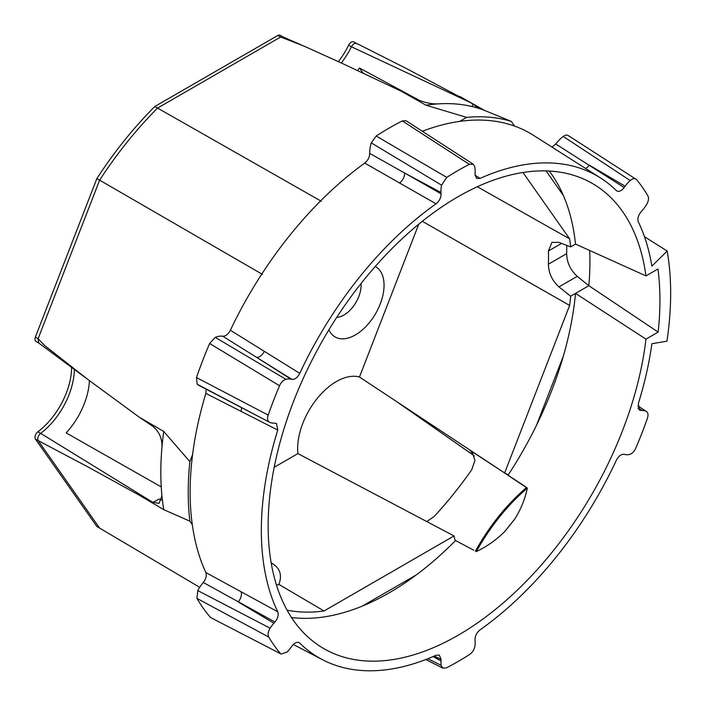 <?xml version="1.0" encoding="UTF-8"?>
<svg xmlns="http://www.w3.org/2000/svg" width="706" height="706" viewBox="0 0 706 706"><rect width="100%" height="100%" fill="white"/><g stroke="black" fill="none" stroke-linecap="round" stroke-linejoin="round"><path stroke-width="1.06" d="M401.246 91.215L426.009 105.212A279.046 161.109 120 0 1 438.108 103.879C431.269 104.179 423.9 102.529 415.984 98.928L401.246 91.215L342.004 63.293L303.483 45.881L280.635 37.03L157.57 108.08L321.327 201.263M341.316 62.975A55.95 32.308 120 0 0 351.42 46.755L470.681 102.688L477.9 107.524L474.37 107.118A279.046 161.109 120 0 1 484.651 110.454L511.25 121.37A284.297 164.136 120 0 0 466.604 117.381L426.009 105.212M357.615 70.547A54.768 31.62 120 0 0 359.46 68.005L420.141 100.773M359.186 44.681L407.556 69.144L470.681 102.688M356.539 43.463L360.078 45.096M356.989 43.843C355.215 42.581 353.353 43.551 351.42 46.755L348.667 45.166A4.854 2.806 -60 0 1 353.785 41.875L356.451 43.419M262.517 274.413L99.625 180.162L38.089 338.748L44.654 345.561L87.853 379.466L139.232 417.167L163.748 431.472A279.046 161.109 120 0 0 161.939 447.436C162.327 438.726 159.291 431.684 152.823 426.309L139.232 417.167M197.159 384.232A27.605 15.938 120 0 0 198.907 385.405L269.365 422.162L197.159 384.232L196.489 377.56L268.201 415.093C267.115 418.587 267.503 420.944 269.365 422.162A24.207 13.979 -60 0 0 273.875 423.123L276.434 423.397L277.758 430.069L205.861 393.401A281.597 162.583 120 0 0 192.579 454.664L189.879 461.636L163.748 431.472M362.275 606.11A265.156 153.087 120 0 0 416.205 574.975L362.275 606.11A265.156 153.087 -60 0 1 291.472 617.476M455.414 540.664A265.156 153.087 -60 0 1 416.205 574.975M455.555 540.522L473.744 550.195M476.285 551.598L475.403 551.086C489.558 525.829 506.581 504.649 526.473 487.555L527.338 488.084C525.052 499.027 520.878 509.317 514.815 518.945A266.453 153.837 -60 0 1 504.446 531.847C496.239 539.958 486.849 546.541 476.285 551.598C490.423 526.332 507.446 505.161 527.338 488.084M526.464 487.564L507.967 475.315M536.445 425.4A265.156 153.087 120 0 0 563.414 355.903L536.445 425.4A265.156 153.087 -60 0 1 508.091 475.129M546.065 170.905L563.414 195.58A265.156 153.087 -60 0 1 575.514 244.082L645.964 275.905A268.554 155.055 120 0 0 588.972 181.601A268.554 155.055 120 0 0 323.772 338.492A268.554 155.055 120 0 0 320.498 646.608A268.554 155.055 120 0 0 515.627 591.734A268.554 155.055 120 0 0 645.964 339.136L575.522 293.405A265.156 153.087 -60 0 1 563.414 355.903M563.414 195.58A265.156 153.087 120 0 0 549.224 171.029M575.514 244.082L570.669 246.879L558.967 242.379L551.924 242.379L548.421 250.983A258.061 148.992 -60 0 1 548.421 264.194C548.597 273.072 552.118 280.635 558.967 286.892L570.669 296.202L588.857 285.701A283.803 163.854 120 0 0 589.704 250.48M566.706 245.353A283.803 163.854 -60 0 1 566.653 253.666C566.892 262.517 570.413 270.08 577.234 276.346L588.857 285.701L658.16 332.094A285.506 164.833 120 0 0 657.966 268.977L645.964 275.905M35.335 438.964L38.089 440.553C37.259 438.108 38.115 435.717 40.648 433.36L152.823 502.345L159.088 503.36L161.939 495.788A279.046 161.109 120 0 0 163.748 509.661L139.232 495.18L87.844 466.869L38.089 440.553L99.625 528.097L96.872 526.508L35.335 438.964A4.854 2.806 -60 0 1 37.895 431.772L40.648 433.36A55.95 32.308 120 0 0 74.359 369.37M37.895 431.772A55.95 32.308 120 0 0 71.615 367.314M438.108 103.879A279.046 161.109 -60 0 1 474.37 107.118M474.335 456.005L473.011 454.911A46.905 27.084 120 0 0 470.17 450.437L472.27 452.281L474.944 460.436L471.696 469.772A269.78 155.761 -60 0 1 434.111 516.527L426.751 521.558M470.17 450.437L501.525 470.92M504.711 473.011L525.785 486.866M473.011 454.911L395.722 400.973M398.396 402.738L470.681 453.34M99.625 528.097L199.692 587.321M192.579 454.664A281.597 162.583 120 0 0 192.288 524.593L189.879 521.16L163.748 509.661M150.44 501.075L139.232 495.18M152.823 502.345A46.905 27.084 120 0 0 158.824 499.098L161.692 500.095M276.496 585.124L278.914 584.409C282.215 575.372 280.15 568.489 272.71 563.767L271.307 563.635M570.669 296.202A258.343 149.16 -60 0 1 569.636 305.442L504.631 472.976A43.798 25.284 -60 0 1 507.155 474.317A43.798 25.284 -60 0 1 508.179 475.067M568.224 135.552L636.565 179.606A300.685 173.597 120 0 1 647.896 195.88C648.982 198.13 648.593 200.936 646.731 204.29A24.207 13.979 -60 0 1 642.222 210.467L641.145 211.676C638.206 215.365 637.271 218.772 638.339 221.887A278.199 160.615 -60 0 1 651.876 266.144L667.179 251.036A300.685 173.597 120 0 1 666.932 341.192L651.876 343.725A278.199 160.615 -60 0 1 638.339 403.603L639.415 410.124L642.222 410.548A24.207 13.979 -60 0 1 645.99 411.166L637.889 405.959M427.81 658.742L441.109 665.308L442.856 668.158L446.448 667.858A300.685 173.597 120 0 0 469.649 654.462C472.588 652.353 474.361 649.441 474.988 645.752A24.207 13.979 -60 0 0 475.103 641.18L475.006 639.874C475.032 635.921 476.718 632.585 480.054 629.858A278.199 160.615 -60 0 0 616.338 460.312C618.606 456.076 621.218 454.064 624.183 454.285L625.163 454.505A24.207 13.979 -60 0 0 629.055 454.593C631.817 453.94 634.059 451.787 635.788 448.133A300.685 173.597 120 0 0 647.384 418.393C648.532 414.687 648.064 412.278 645.99 411.166L637.889 405.924M371.268 142.859L376.174 136.02L446.757 177.374L441.568 185.184L371.268 142.859A27.605 15.938 120 0 0 369.741 153.405L404.653 173.041A8.075 4.342 -60.3 0 1 399.631 183.03L364.737 163.086A281.597 162.583 120 0 0 230.368 330.249L299.759 373.359C297.491 377.604 294.879 379.607 291.913 379.387L222.769 336.241A27.605 15.938 120 0 0 215.251 337.353L285.904 379.307A24.207 13.979 -60 0 1 290.934 379.166L291.913 379.387M474.988 175.079L480.054 178.415L476.524 178.397L475.006 174.223L475.103 172.802A24.207 13.979 -60 0 0 474.529 166.148L473.188 164.18L469.34 164.339L402.314 120.929A304.083 175.565 120 0 0 376.174 136.02M402.314 120.929L406.109 120.788L473.188 164.18M511.25 121.37L514.568 126.092A281.597 162.583 120 0 0 459.65 121.397A281.597 162.583 120 0 0 422.356 131.272M205.861 393.401L206.17 389.2M285.904 379.307C283.256 380.137 281.138 382.281 279.532 385.741L209.638 343.487A304.083 175.565 120 0 0 196.489 377.56M209.638 343.487L215.251 337.353M222.769 336.241C225.655 336.303 228.188 334.3 230.368 330.249M364.737 163.086C367.923 160.474 369.591 157.244 369.741 153.405M279.532 385.741A300.685 173.597 120 0 0 268.201 415.093M552.021 147.122L555.719 144.006L624.183 187.549C621.227 191.194 618.606 192.208 616.338 190.585L616.788 190.947M624.183 187.549L625.163 186.199A24.207 13.979 -60 0 1 630.193 180.533L563.238 136.443A27.605 15.938 120 0 0 555.719 144.006M563.238 136.443C565.585 134.793 567.456 134.678 568.851 136.099M636.565 179.606C634.968 178 632.85 178.309 630.193 180.533M441.109 665.308A24.207 13.979 -60 0 1 440.994 660.878L441.091 659.448L439.3 655.115L436.043 655.265A278.199 160.615 -60 0 1 322.43 659.669A278.199 160.615 -60 0 1 299.759 643.087C297.491 641.463 294.87 642.478 291.913 646.122L290.934 647.473A24.207 13.979 -60 0 1 287.042 652.053L281.165 654.047L210.503 617.494L281.165 654.047M270.107 628.19C268.033 631.685 267.565 634.632 268.712 637.024L196.948 598.397L197.786 590.578L270.107 628.19A24.207 13.979 -60 0 1 273.875 623.204L274.952 622.004L203.266 582.468A27.605 15.938 120 0 0 197.786 590.578M203.266 582.468C206.011 578.858 206.876 575.558 205.861 572.566L277.758 611.784C278.826 614.9 277.89 618.306 274.952 622.004M441.091 193.806L440.994 192.491L404.653 173.041L441.091 193.806C441.065 197.751 439.379 201.086 436.043 203.822L399.631 183.03M459.65 121.397L466.604 117.381M161.242 486.902L66.143 432.884A54.768 31.62 120 0 0 89.415 380.64M271.166 562.814L272.71 563.767M504.455 531.847L514.815 518.945M644.472 236.704L667.179 251.036M459.765 96.44L484.651 110.454M38.609 342.913L35.971 341.395A4.854 2.806 -60 0 1 35.335 337.159L96.872 178.574A277.405 160.165 -60 0 1 154.817 106.482L277.882 35.441A4.854 2.806 -60 0 1 280.123 35.3L282.753 36.818M277.882 35.441L280.635 37.03L282.709 36.8L301.665 45.087M96.872 178.574L99.625 180.162A277.405 160.165 -60 0 1 157.57 108.08L154.817 106.482M35.335 337.159L38.089 338.748L38.715 342.984M570.669 246.879A258.343 149.16 -60 0 0 569.636 238.857L522.97 172.476M274.193 467.284L297.914 453.587L454.02 535.933L324.019 610.99L278.914 584.409M338.386 61.616A55.95 32.308 120 0 0 348.667 45.166M336.709 317.4A24.331 14.041 120 0 0 361.04 283.521M375.248 266.489A40.542 23.404 -60 0 1 384.046 285.268A40.542 23.404 -60 0 1 360.987 331.052A40.542 23.404 -60 0 1 328.908 329.817M422.312 221.296L569.636 305.442M504.631 472.976L359.46 377.022L418.764 224.164M161.939 495.788A279.046 161.109 -60 0 1 161.939 447.436M359.46 377.022A54.768 31.62 120 0 0 317.02 398.714A54.768 31.62 120 0 0 297.914 453.587M363.025 73.08L359.46 68.005M324.019 610.99A258.343 149.16 -60 0 1 287.068 610.143M455.352 540.778A43.798 25.284 -60 0 1 454.02 535.933M299.088 642.601L299.759 643.087M192.288 524.593A281.597 162.583 120 0 0 205.861 572.566M277.758 611.784A278.199 160.615 -60 0 1 277.758 430.069M469.34 164.339A300.685 173.597 120 0 0 446.757 177.374M299.759 373.359A278.199 160.615 -60 0 1 436.043 203.822M440.994 192.491A24.207 13.979 -60 0 1 441.568 185.184M189.879 461.636A284.297 164.136 120 0 0 189.879 521.16M196.948 598.397A304.083 175.565 120 0 0 210.503 617.494M268.712 637.024A300.685 173.597 120 0 0 280.308 653.368M480.054 178.415A278.199 160.615 -60 0 1 600.541 177.965A278.199 160.615 -60 0 1 616.338 190.585M600.541 177.965L533.471 135.323A281.597 162.583 120 0 0 514.568 126.092M645.964 339.136L658.16 332.094M569.636 238.857L477.309 186.755M472.19 106.562A46.905 27.084 120 0 0 473.011 104.02M548.421 250.983L561.588 243.385M638.259 408.703L641.145 410.583M642.222 410.548L638.003 407.883M241.381 407.565A8.075 4.527 -63.1 0 1 241.046 411.369M264.344 351.332A8.075 4.395 -58.1 0 1 256.507 357.324L290.934 379.166M625.163 186.199L589.342 165.169A8.075 4.474 -57.3 0 1 585.539 168.425M273.875 623.204L238.231 601.944A8.075 4.368 -61.4 0 0 241.046 591.76M548.421 264.194L566.653 253.666M558.967 286.892L577.234 276.346M440.994 660.878L433.052 656.571M441.091 659.448L434.287 656.042M442.856 668.158L425.806 659.528M322.43 659.669L293.325 644.49M86.838 378.707L38.565 342.878"/></g></svg>
